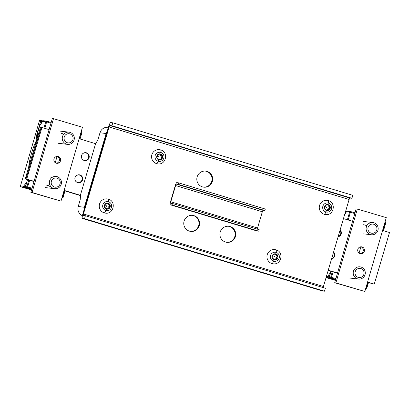 <?xml version="1.0" encoding="UTF-8"?>
<svg xmlns="http://www.w3.org/2000/svg" width="410" height="410" viewBox="0 0 410 410"><rect width="100%" height="100%" fill="white"/><g stroke="black" fill="none" stroke-linecap="round" stroke-linejoin="round"><path stroke-width="0.61" d="M108.404 127.331L108.112 127.295A7.693 7.549 96.7 0 0 99.989 132.753L98.005 139.467L95.376 144.422L90.154 162.119L80.58 194.565L80.206 199.783L78.228 206.502A7.693 7.549 96.7 0 0 82.4 215.732M84.06 209.833A7.693 7.549 -83.3 0 1 84.373 207.219L106.134 133.47A7.693 7.549 -83.3 0 1 107.287 131.113M25.246 178.924L40.477 127.3L41.22 127.387L25.989 179.011L34.03 181.44L25.989 179.011L41.22 127.387L41.963 127.474L26.727 179.098L25.246 178.924L33.994 181.568M46.791 185.299L50.748 186.494L46.791 185.299M64.073 190.522L80.442 195.467L64.073 190.522M26.727 179.098L34.066 181.312M46.658 185.12L50.604 186.314M64.109 190.394L80.462 195.334M95.694 143.71L79.125 138.708M63.863 134.096L61.059 133.245M49.082 129.627L41.963 127.474M52.014 177.499L49.953 176.879M89.073 157.778A4.003 3.926 96.7 0 0 85.782 152.669A4.003 3.926 96.7 0 0 81.559 155.503A4.003 3.926 96.7 0 0 84.849 160.612A4.003 3.926 96.7 0 0 89.073 157.778M82.548 179.903A4.003 3.926 96.7 0 0 79.253 174.793A4.003 3.926 96.7 0 0 75.03 177.627A4.003 3.926 96.7 0 0 78.32 182.737A4.003 3.926 96.7 0 0 82.548 179.903M85.408 152.643A4.003 3.926 -83.3 0 1 87.099 153.478M86.32 160.131A4.003 3.926 -83.3 0 1 84.48 160.551M78.879 174.768A4.003 3.926 -83.3 0 1 80.57 175.603M79.791 182.25A4.003 3.926 -83.3 0 1 77.951 182.675M52.096 177.443L50.128 176.848M46.94 185.479L50.901 186.678M64.037 190.645L80.437 195.601M82.594 153.77A3.772 3.7 -83.3 0 1 85.459 152.863L85.013 152.812A3.772 3.7 96.7 0 0 84.224 152.802M83.368 160.12A3.772 3.7 96.7 0 0 84.137 160.3L84.583 160.351A3.772 3.7 -83.3 0 1 82.005 158.803M76.065 175.895A3.772 3.7 -83.3 0 1 78.93 174.988L78.484 174.932A3.772 3.7 96.7 0 0 77.7 174.926M76.839 182.245A3.772 3.7 96.7 0 0 77.608 182.424L78.054 182.476A3.772 3.7 -83.3 0 1 75.476 180.928M85.459 152.863A3.772 3.7 -83.3 0 1 88.56 157.676A3.772 3.7 -83.3 0 1 84.583 160.351M78.93 174.988A3.772 3.7 -83.3 0 1 82.031 179.8A3.772 3.7 -83.3 0 1 78.054 182.476M53.7 188.477A6.155 6.037 -83.3 0 1 56.129 176.454A6.155 6.037 -83.3 0 1 61.331 183.788A6.155 6.037 -83.3 0 1 53.7 188.477M57 178.171A4.618 4.53 -83.3 0 1 60.055 183.895A4.618 4.53 -83.3 0 1 52.116 185.428A4.618 4.53 -83.3 0 1 57 178.171M66.569 144.171A6.155 6.037 -83.3 0 1 69.003 132.153A6.155 6.037 -83.3 0 1 74.2 139.482A6.155 6.037 -83.3 0 1 66.569 144.171M69.869 133.87A4.618 4.53 -83.3 0 1 72.924 139.59A4.618 4.53 -83.3 0 1 64.99 141.127A4.618 4.53 -83.3 0 1 69.869 133.87M37.648 134.921L36.531 135.541L37.535 135.566M36.818 139.702A0.769 0.666 176.8 0 0 36.767 139.805A19.234 3.685 -73.4 0 0 28.695 167.224M42.466 121.575L41.6 121.319L41.666 120.56L42.932 120.94L41.671 120.56A0.769 0.769 0 0 0 41.543 120.535A0.769 0.753 -83.3 0 1 41.666 120.56M27.783 187.959A0.769 0.769 -105.4 0 1 27.081 188.108L24.103 187.221A0.769 0.753 -83.3 0 1 23.59 186.268A0.769 0.641 33.7 0 0 24.205 187.129L26.261 184.044M26.799 182.189L27.275 179.539M26.932 181.722L23.59 186.268L20.515 185.904A0.769 0.753 96.7 0 0 21.023 186.863L31.549 189.989L21.018 186.857L24.205 187.129L27.183 188.016A0.769 0.656 -158.8 0 0 27.742 187.949M34.937 146.073L30.55 160.951M36.762 139.887A0.769 0.553 -151.8 0 1 36.767 139.805L36.531 135.541L40.728 121.083L39.391 120.929L20.5 185.909L39.391 120.94M26.624 188.231L27.265 187.806M28.013 187.647L27.055 188.231M32.077 188.169L25.548 186.499A0.769 0.769 0 0 0 26.066 187.452L29.684 188.559L29.192 188.692L31.708 189.44L29.182 188.692A0.769 0.769 -105.4 0 1 28.69 188.231M64.97 190.927L63.089 197.41A0.769 0.753 -83.3 0 1 62.274 197.968A0.769 0.769 0 0 0 63.099 197.42L62.51 197.22L61.925 197.917M81.036 132.138L81.964 132.44A0.769 0.753 -83.3 0 0 81.462 131.492L81.98 132.44L80.063 138.99M55.247 162.683L57.062 156.425M39.714 125.711L42.783 121.104L43.516 120.765A0.769 0.753 96.7 0 0 42.696 121.314A0.769 0.641 -146.3 0 1 42.901 120.976M39.616 125.926L37.361 133.829L39.632 125.921L42.696 121.314L46.648 121.908L46.714 121.155A0.769 0.769 0 0 0 46.586 121.129L46.586 121.129A0.769 0.753 -83.3 0 1 46.714 121.155L51.163 122.477L46.725 121.155M79.478 138.811L81.457 131.487M28.828 180.005L26.896 186.652A0.769 0.753 96.7 0 0 27.408 187.606L31.857 188.933M53.5 118.654L82.451 127.264L60.998 201.105L30.863 192.351L52.311 118.516L53.5 118.654L32.047 192.49L30.863 192.351M60.998 201.105L32.047 192.49M58.215 156.553A3.464 3.398 96.7 0 0 53.925 159.193A3.464 3.398 96.7 0 0 56.846 163.318A3.464 3.398 96.7 0 0 58.215 156.553M57.051 156.425A3.464 3.398 -83.3 0 1 56.257 163.195M367.57 282.101L374.268 284.125L389.5 232.501L382.586 230.415M366.863 225.664L363.66 224.695M352.544 221.333L343.472 218.591M328.236 270.216L337.527 273.024M367.498 282.352L374.268 284.125M337.491 273.147L328.2 270.344L337.491 273.147M331.577 258.9A4.003 3.926 96.7 0 0 333.602 252.032M338.106 236.775A4.003 3.926 96.7 0 0 340.131 229.913M337.456 273.275L328.164 270.467M333.463 252.509A3.772 3.7 -83.3 0 1 331.69 258.525M339.992 230.384A3.772 3.7 -83.3 0 1 338.214 236.401M357.546 278.861A6.155 6.037 -83.3 0 1 359.975 266.838A6.155 6.037 -83.3 0 1 365.177 274.167A6.155 6.037 -83.3 0 1 357.546 278.861M360.846 268.555A4.618 4.53 -83.3 0 1 363.901 274.28A4.618 4.53 -83.3 0 1 355.962 275.812A4.618 4.53 -83.3 0 1 360.846 268.555M370.414 234.556A6.155 6.037 -83.3 0 1 372.849 222.538A6.155 6.037 -83.3 0 1 378.046 229.866A6.155 6.037 -83.3 0 1 370.414 234.556M373.715 224.255A4.618 4.53 -83.3 0 1 376.769 229.974A4.618 4.53 -83.3 0 1 368.836 231.506A4.618 4.53 -83.3 0 1 373.715 224.255M331.628 278.344A0.769 0.769 -105.4 0 1 330.926 278.492L327.949 277.606A0.769 0.753 -83.3 0 1 327.436 276.653A0.769 0.641 33.7 0 0 328.051 277.514L330.106 274.428M330.644 272.573L330.737 271.246M330.778 272.107L327.436 276.653L326.375 276.524M330.901 278.615L335.457 280.153M331.854 278.031L331.029 278.4A0.769 0.656 -158.8 0 0 331.587 278.334M335.923 278.554L329.389 276.883A0.769 0.769 0 0 0 329.912 277.837L333.53 278.943L333.028 279.077L335.549 279.825L333.038 279.077A0.769 0.769 -105.4 0 1 332.536 278.615M366.929 287.805A0.769 0.753 -83.3 0 1 366.115 288.353A0.769 0.769 0 0 0 366.945 287.799L368.446 282.639L366.945 287.799L366.356 287.605L365.771 288.302L366.115 288.353A0.769 0.753 -83.3 0 1 365.992 288.327L365.781 288.261M384.882 222.522L385.82 222.825L383.519 230.697L385.82 222.825L385.297 221.871A0.769 0.753 -83.3 0 1 385.81 222.814M359.088 253.067L360.908 246.81M344.723 214.343L346.624 211.488L347.362 211.15A0.769 0.753 96.7 0 0 346.542 211.698A0.769 0.641 -146.3 0 1 346.747 211.36M348.244 220.037L350.56 211.534A0.769 0.753 -83.3 0 0 350.432 211.509L350.432 211.509A0.769 0.753 -83.3 0 0 349.622 212.057L354.799 213.574M382.94 230.522L385.303 221.871M332.29 271.712L330.742 277.037A0.769 0.753 96.7 0 0 331.249 277.99L335.698 279.312M357.346 209.038L386.297 217.648L364.844 291.484L334.709 282.736L356.157 208.895L357.346 209.038L335.892 282.874L334.709 282.736M364.844 291.484L335.892 282.874M362.061 246.938A3.464 3.398 96.7 0 0 357.766 249.577A3.464 3.398 96.7 0 0 360.692 253.698A3.464 3.398 96.7 0 0 362.061 246.938M360.897 246.805A3.464 3.398 -83.3 0 1 360.103 253.575M108.537 126.89L82.856 213.907A4.618 0.881 106.8 0 0 82.415 218.433L322.393 290.957A4.618 0.881 -73.2 0 0 322.424 290.962L324.5 291.202L84.521 218.679L85.393 215.732L83.312 215.486A1.537 0.292 -73.2 0 0 83.312 215.486A1.537 0.292 -73.2 0 1 83.45 213.979L109.132 126.956A1.537 0.292 -73.2 0 1 109.859 125.516L111.94 125.762L112.811 122.81L110.731 122.569A4.618 0.881 106.8 0 0 108.537 126.89M82.415 218.433A4.618 0.881 106.8 0 0 82.441 218.438L84.521 218.679M192.326 215.342A8.077 7.923 -83.3 0 1 198.876 224.788A8.077 7.923 -83.3 0 1 190.445 231.373M205.379 171.093A8.077 7.923 -83.3 0 1 211.934 180.538A8.077 7.923 -83.3 0 1 203.503 187.129M228.467 226.264A8.077 7.923 -83.3 0 1 235.017 235.709A8.077 7.923 -83.3 0 1 226.586 242.3M324.5 291.202L325.371 288.256L85.393 215.732M323.208 287.6A1.537 0.292 106.8 0 1 323.434 286.503L349.11 199.48A1.537 0.292 106.8 0 1 349.843 198.04L351.918 198.286L111.94 125.762M193.966 215.65A8.077 7.923 96.7 0 0 183.921 221.779A8.077 7.923 96.7 0 0 190.742 231.414A8.077 7.923 96.7 0 0 193.966 215.65M207.024 171.4A8.077 7.923 96.7 0 0 196.979 177.53A8.077 7.923 96.7 0 0 203.801 187.17A8.077 7.923 96.7 0 0 207.024 171.4M230.107 226.571A8.077 7.923 96.7 0 0 220.062 232.701A8.077 7.923 96.7 0 0 226.884 242.336A8.077 7.923 96.7 0 0 230.107 226.571M351.918 198.286L352.79 195.334L112.811 122.81M178.55 182.839L178.114 184.315L176.336 184.105A1.537 0.292 -73.2 0 0 175.603 185.546L170.816 201.771A1.537 0.292 -73.2 0 0 170.668 203.278A1.537 0.292 -73.2 0 0 170.678 203.278L172.456 203.488L172.021 204.964L170.242 204.754A3.075 0.589 106.8 0 1 170.222 204.749A3.075 0.589 106.8 0 1 170.519 201.735L175.306 185.51A3.075 0.589 106.8 0 1 176.766 182.629L178.55 182.839L265.29 209.054L264.855 210.53L263.071 210.32A1.537 0.292 106.8 0 0 262.344 211.76L257.552 227.986A1.537 0.292 106.8 0 0 257.326 229.139M178.114 184.315L264.855 210.53M256.942 230.958A3.075 0.589 -73.2 0 0 256.962 230.963A3.075 0.589 -73.2 0 0 256.983 230.968L258.761 231.178L172.021 204.964M172.456 203.488L259.197 229.702L258.761 231.178M327.124 200.336L328.348 200.592A5.525 1.056 106.8 0 0 328.313 200.587A7.154 7.016 96.7 0 0 319.421 206.015A7.154 7.016 96.7 0 0 325.458 214.553C333.766 215.973 336.528 202.601 328.348 200.592A5.525 1.056 106.8 0 1 328.492 203.145A4.597 4.51 -83.3 0 1 331.511 208.854A4.597 4.51 -83.3 0 1 325.888 211.955A4.597 4.51 -83.3 0 1 322.87 206.245A4.597 4.51 -83.3 0 1 328.492 203.145M324.935 208.736L326.585 210.494L329.384 209.771L329.368 208.188L330.245 206.86L328.097 204.641L325.299 205.364L325.258 206.942L324.438 208.275A3.039 2.983 96.7 0 0 329.384 209.771A3.039 2.983 96.7 0 0 328.2 204.657A3.039 2.983 96.7 0 0 324.438 208.275L324.828 208.71M329.722 206.394L328.907 206.312A1.066 1.045 96.7 0 1 327.99 205.2A0.61 0.594 -83.3 0 0 327.769 204.692M325.453 205.256A1.066 1.045 96.7 0 0 325.853 205.389L325.299 205.364M327.154 210.197L326.534 210.125A1.066 1.045 96.7 0 1 327.559 209.597L329.384 209.771M329.215 206.348A0.61 0.594 -83.3 0 1 329.297 207.47A1.061 1.04 96.7 0 0 328.856 208.951A0.61 0.594 -83.3 0 1 328.584 209.807M326.534 210.125A0.61 0.594 -83.3 0 1 326.278 210.366M274.803 249.587L276.027 249.844A5.525 1.056 106.8 0 0 275.991 249.833A7.154 7.016 96.7 0 0 267.094 255.266A7.154 7.016 96.7 0 0 273.137 263.799C281.444 265.219 284.207 251.848 276.027 249.844A5.525 1.056 106.8 0 1 276.166 252.396A4.597 4.51 -83.3 0 1 279.184 258.105A4.597 4.51 -83.3 0 1 273.567 261.206A4.597 4.51 -83.3 0 1 270.549 255.497A4.597 4.51 -83.3 0 1 276.166 252.396M272.614 257.987L274.259 259.745L277.063 259.023L277.047 257.434L277.918 256.106L275.776 253.887L272.978 254.615L272.932 256.194L272.117 257.526A3.039 2.983 96.7 0 0 277.063 259.023A3.039 2.983 96.7 0 0 275.879 253.903A3.039 2.983 96.7 0 0 272.117 257.526L272.501 257.962M277.401 255.645L276.586 255.558A1.066 1.045 96.7 0 1 275.663 254.451A0.61 0.594 -83.3 0 0 275.443 253.944M273.132 254.502A1.066 1.045 96.7 0 0 273.531 254.636L272.978 254.615M274.833 259.443L274.213 259.371A1.066 1.045 96.7 0 1 275.238 258.848L277.063 259.023M276.888 255.599A0.61 0.594 -83.3 0 1 276.97 256.716A1.061 1.04 96.7 0 0 276.535 258.197A0.61 0.594 -83.3 0 1 276.263 259.058M274.213 259.371A0.61 0.594 -83.3 0 1 273.957 259.617M159.423 149.66L160.653 149.916A5.525 1.056 106.8 0 0 160.617 149.906A7.154 7.016 96.7 0 0 151.72 155.334A7.154 7.016 96.7 0 0 157.763 163.872C166.071 165.291 168.833 151.92 160.653 149.916A5.525 1.056 106.8 0 1 160.792 152.464A4.597 4.51 -83.3 0 1 163.81 158.178A4.597 4.51 -83.3 0 1 158.193 161.279A4.597 4.51 -83.3 0 1 155.175 155.564A4.597 4.51 -83.3 0 1 160.792 152.464M157.24 158.06L158.885 159.818L161.689 159.09L161.668 157.507L162.544 156.179L160.402 153.96L157.599 154.683L157.558 156.261L156.743 157.599A3.039 2.983 96.7 0 0 161.689 159.09A3.039 2.983 96.7 0 0 160.505 153.975A3.039 2.983 96.7 0 0 156.743 157.599L157.127 158.034M162.027 155.718L161.207 155.631A1.066 1.045 96.7 0 1 160.289 154.519A0.61 0.594 -83.3 0 0 160.069 154.016M157.758 154.575A1.066 1.045 96.7 0 0 158.157 154.708L157.599 154.683M159.459 159.516L158.839 159.444A1.066 1.045 96.7 0 1 159.864 158.921L161.202 159.254M161.514 155.667A0.61 0.594 -83.3 0 1 161.596 156.789A1.061 1.04 96.7 0 0 161.161 158.27A0.61 0.594 -83.3 0 1 160.889 159.131M158.839 159.444A0.61 0.594 -83.3 0 1 158.578 159.685M107.102 198.906L108.332 199.163A5.525 1.056 106.8 0 0 108.296 199.157A7.154 7.016 96.7 0 0 99.399 204.585A7.154 7.016 96.7 0 0 105.437 213.123C113.744 214.538 116.512 201.172 108.332 199.163A5.525 1.056 106.8 0 1 108.471 201.715A4.597 4.51 -83.3 0 1 111.489 207.424A4.597 4.51 -83.3 0 1 105.872 210.525A4.597 4.51 -83.3 0 1 102.854 204.815A4.597 4.51 -83.3 0 1 108.471 201.715M104.919 207.306L106.564 209.064L109.362 208.341L109.347 206.753L110.223 205.43L108.076 203.211L105.278 203.934L105.237 205.512L104.417 206.845A3.039 2.983 96.7 0 0 109.362 208.341A3.039 2.983 96.7 0 0 108.178 203.227A3.039 2.983 96.7 0 0 104.417 206.845L104.806 207.281M109.701 204.964L108.886 204.882A1.066 1.045 96.7 0 1 107.968 203.77A0.61 0.594 -83.3 0 0 107.748 203.263M105.431 203.826A1.066 1.045 96.7 0 0 105.831 203.96L105.278 203.934M107.138 208.767L106.513 208.69A1.066 1.045 96.7 0 1 107.538 208.167L109.362 208.341M109.193 204.918A0.61 0.594 -83.3 0 1 109.275 206.04A1.061 1.04 96.7 0 0 108.84 207.522A0.61 0.594 -83.3 0 1 108.568 208.377M106.513 208.69A0.61 0.594 -83.3 0 1 106.257 208.936M78.228 206.502L84.798 207.337M106.559 133.588L99.989 132.753M40.206 120.381A0.769 0.769 0 0 0 39.38 120.929A0.769 0.753 96.7 0 1 40.206 120.381L41.543 120.535A0.769 0.753 -83.3 0 0 40.728 121.083L41.6 121.319L40.795 124.086M26.609 188.236L31.611 189.768M28.105 188.057L27.788 188.631M28.849 188.277L26.066 187.452L27.408 187.606L29.694 180.267M61.936 197.881L62.146 197.943A0.769 0.753 -83.3 0 0 62.274 197.968L61.92 197.927M64.39 190.752L62.51 197.22L62.156 197.118M44.782 128.325L46.648 121.908L50.953 123.19M43.511 120.765L46.586 121.129A0.769 0.753 -83.3 0 0 45.776 121.678L43.916 128.063M37.602 137.048L37.407 133.573M26.071 187.452A0.769 0.753 -83.3 0 1 25.563 186.499L27.557 179.621M346.312 211.96L345.502 211.719M345.712 211.006L346.778 211.319L345.712 211.006M331.111 278.19L326.119 277.391M326.058 277.596L335.39 280.373L326.058 277.601M331.951 278.441L331.634 279.015M332.705 278.667L329.912 277.837L331.249 277.99L333.151 271.973M332.7 278.662L333.386 278.882M350.565 211.539L355.009 212.862L350.565 211.539A0.769 0.769 0 0 0 350.432 211.509L347.357 211.15M367.847 282.459L366.356 287.605L366.002 287.502M344.682 214.497L346.542 211.698L349.622 212.057L347.378 219.775M329.917 277.837A0.769 0.753 -83.3 0 1 329.404 276.883L331.019 271.328M82.441 218.438L322.424 290.962M83.45 213.979L323.434 286.503M349.11 199.48L109.132 126.956M109.859 125.516L349.843 198.04M170.242 204.754L256.983 230.968M170.816 201.771L257.552 227.986M262.344 211.76L175.603 185.546M176.336 184.105L263.071 210.32M324.269 214.302A5.525 1.056 -73.2 0 0 325.888 211.955A8.559 1.635 -73.2 0 0 326.483 210.479M326.022 205.297L325.504 205.236M328.61 205.272L327.99 205.2M329.917 207.542L329.297 207.47M329.476 209.023L328.856 208.951M326.437 207.721A0.261 0.256 -83.3 0 1 326.263 207.398A0.261 0.256 -83.3 0 1 326.585 207.219A0.261 0.256 -83.3 0 1 326.76 207.547A0.261 0.256 -83.3 0 1 326.437 207.721M271.943 263.553A5.525 1.056 -73.2 0 0 273.567 261.206A8.559 1.635 -73.2 0 0 274.157 259.73M273.701 254.543L273.178 254.482M276.284 254.523L275.663 254.451M277.59 256.788L276.97 256.716M277.155 258.274L276.535 258.197M274.116 256.973A0.261 0.256 -83.3 0 1 273.941 256.645A0.261 0.256 -83.3 0 1 274.264 256.465A0.261 0.256 -83.3 0 1 274.439 256.793A0.261 0.256 -83.3 0 1 274.116 256.973M156.569 163.626A5.525 1.056 -73.2 0 0 158.193 161.279A8.559 1.635 -73.2 0 0 158.783 159.803M158.327 154.616L157.804 154.555M160.91 154.596L160.289 154.519M162.216 156.861L161.596 156.789M161.781 158.342L161.161 158.27M158.742 157.045A0.261 0.256 -83.3 0 1 158.567 156.717A0.261 0.256 -83.3 0 1 158.89 156.538A0.261 0.256 -83.3 0 1 159.059 156.866A0.261 0.256 -83.3 0 1 158.742 157.045M104.248 212.872A5.525 1.056 -73.2 0 0 105.872 210.525A8.559 1.635 -73.2 0 0 106.462 209.049M106 203.862L105.483 203.806M108.588 203.842L107.968 203.77M109.895 206.112L109.275 206.04M109.46 207.593L108.84 207.522M106.415 206.291A0.261 0.256 -83.3 0 1 106.246 205.963A0.261 0.256 -83.3 0 1 106.564 205.789A0.261 0.256 -83.3 0 1 106.738 206.117A0.261 0.256 -83.3 0 1 106.415 206.291M45.126 187.56L54.699 188.682M59.429 131.031L69.003 132.153M57.994 143.254L67.568 144.376M20.5 185.909A0.769 0.769 0 0 0 21.018 186.857M26.963 188.251L27.388 188.026M27.142 188.195L26.86 188.267M29.187 188.692L28.649 187.816M28.854 188.282L29.54 188.498M63.099 197.42L64.985 190.932M80.073 138.99L81.98 132.44M25.548 186.499L27.547 179.616M37.551 137.217L37.361 133.829M348.971 277.944L358.545 279.066M363.275 221.415L372.849 222.538M363.685 233.854L364.234 233.92M364.68 233.972L371.414 234.761M330.808 278.636L331.234 278.41M330.988 278.58L330.706 278.651M333.033 279.077L332.495 278.195M329.389 276.883L331.003 271.328M170.222 204.749L256.962 230.963"/></g></svg>
